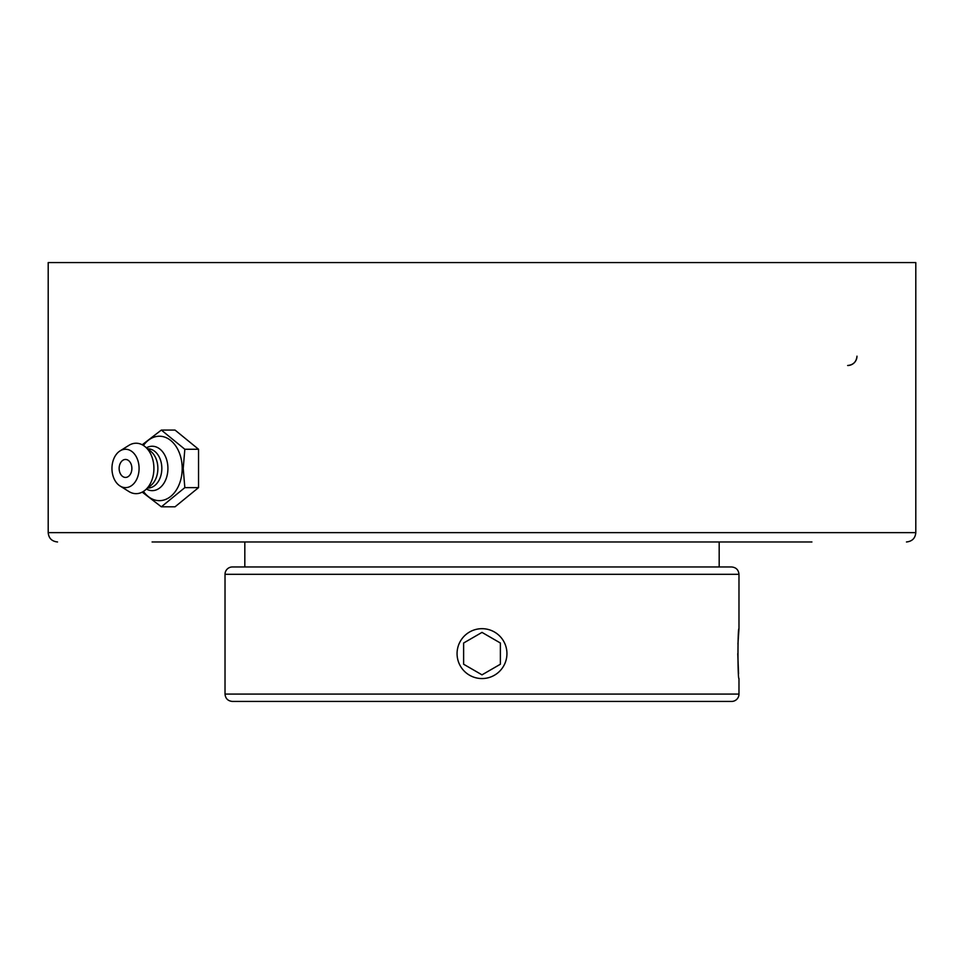 <?xml version="1.0" encoding="UTF-8"?>
<svg xmlns="http://www.w3.org/2000/svg" width="964" height="964" viewBox="0 0 964 964"><rect width="100%" height="100%" fill="white"/><g stroke="black" fill="none" stroke-linecap="round" stroke-linejoin="round"><path stroke-width="1.45" d="M152.083 541.973L811.917 541.973M48.2 532.634L48.2 262.57L915.8 262.57L915.8 532.634L48.2 532.634C48.706 538.249 51.815 541.358 57.539 541.973M856.984 356.174A9.339 9.339 0 0 1 847.645 365.501C853.297 364.946 856.418 361.825 856.984 356.174M142.214 492.11L161.35 506.811L184.835 487.627L183.22 468.444L184.835 449.26L161.35 430.077L142.214 444.766M161.35 430.077L175.038 430.077L198.536 449.26L198.536 487.627L175.038 506.811L161.35 506.811M198.536 487.627L184.835 487.627M198.536 449.26L184.835 449.26M143.431 445.476A32.222 22.787 90 0 1 168.218 438.728A32.222 22.787 90 0 1 182.196 468.444A32.222 22.787 90 0 1 168.218 498.159A32.222 22.787 90 0 1 143.431 491.411M125.513 459.454A8.989 6.35 90 0 1 131.779 466.889A8.989 6.35 90 0 1 127.682 476.891A8.989 6.35 90 0 1 120.006 472.914A11.893 11.893 0 0 1 120.006 463.973A8.989 6.35 90 0 1 125.513 459.454M146.456 447.802A22.196 15.689 90 0 1 167.917 468.444A22.196 15.689 90 0 1 146.456 489.085M147.721 448.838L147.974 448.838A19.605 13.87 90 0 1 161.832 468.444A19.605 13.87 90 0 1 147.974 488.049L147.721 488.049M120.042 450.899L128.875 445.38A25.209 17.822 90 0 1 144.998 446.609L150.938 451.465A19.605 13.87 90 0 1 157.867 468.444A19.605 13.87 90 0 1 150.938 485.422L144.998 490.278A25.209 17.822 90 0 1 128.875 491.507L120.042 485.989A19.172 13.556 90 0 1 111.957 468.444A19.172 13.556 90 0 1 120.042 450.899A19.172 13.556 90 0 1 139.081 468.444A19.172 13.556 90 0 1 120.042 485.989M144.998 446.609A25.209 17.822 90 0 1 153.915 468.444A25.209 17.822 90 0 1 144.998 490.278M737.761 653.616L738.557 673.752M738.978 694.08L225.022 694.08C225.456 698.539 227.914 700.997 232.384 701.431L731.616 701.431A7.351 7.351 0 0 0 738.978 694.08L738.978 678.548C737.653 680.09 737.653 627.154 738.978 628.685L737.942 644.072M225.022 694.08L225.022 574.315A7.351 7.351 0 0 1 232.384 566.965L731.616 566.965C736.086 567.398 738.544 569.857 738.978 574.315L738.978 628.685M503.594 666.088A24.931 24.931 0 0 1 469.528 675.21A24.931 24.931 0 0 1 460.406 641.156A24.931 24.931 0 0 1 494.472 632.023A24.931 24.931 0 0 1 503.594 666.088M500.376 643.012L500.376 664.232L482 674.848L463.624 664.232L463.624 643.012L482 632.396L500.376 643.012L482 632.396L463.624 643.012M463.624 664.232L482 674.848L500.376 664.232M225.022 574.315L738.978 574.315M915.8 532.634C915.294 538.249 912.185 541.358 906.461 541.973M244.82 541.973L244.82 566.965M719.18 541.973L719.18 566.965"/></g></svg>
